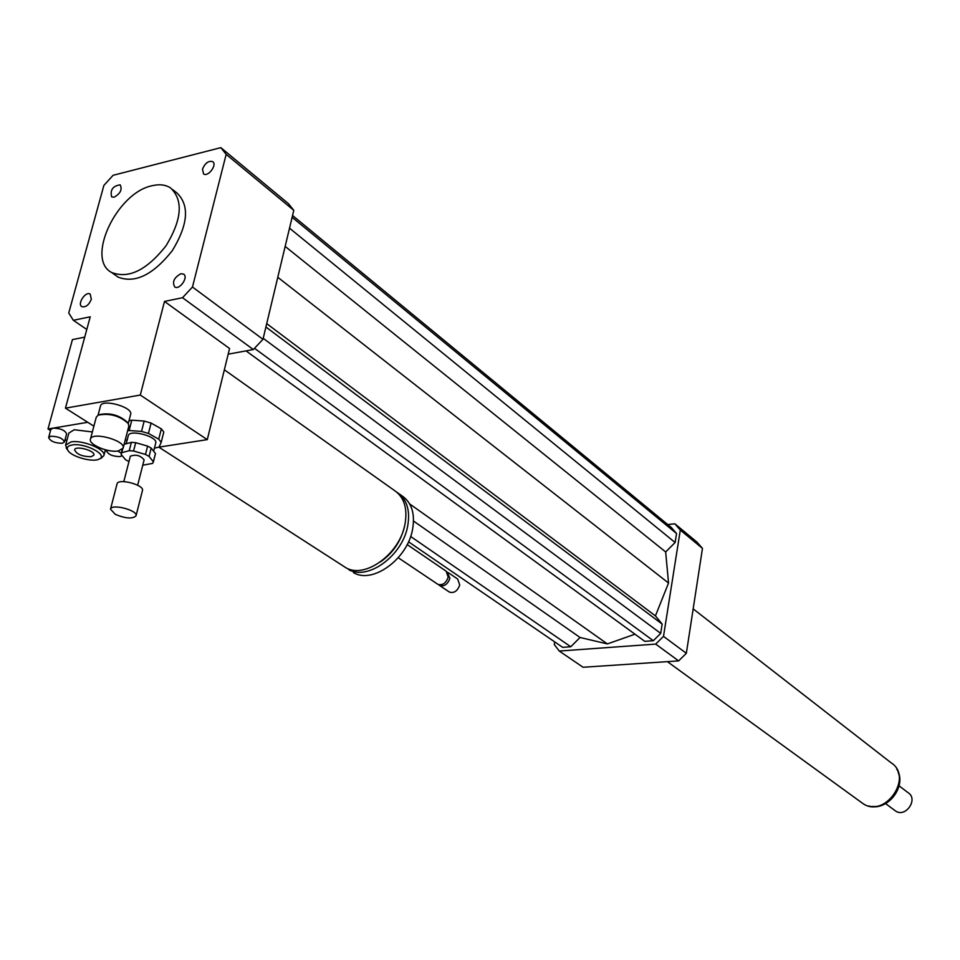 <?xml version="1.0" encoding="UTF-8"?>
<svg xmlns="http://www.w3.org/2000/svg" width="960" height="960" viewBox="0 0 960 960"><rect width="100%" height="100%" fill="white"/><g stroke="black" fill="none" stroke-linecap="round" stroke-linejoin="round"><path stroke-width="1.44" d="M202.488 169.152C205.08 163.08 208.464 160.56 212.652 161.616C217.572 164.556 208.044 177.432 203.556 173.916L202.488 169.152M180.864 273.744L183.54 274.092C188.832 276.912 179.628 290.376 174.744 286.956C172.02 281.952 174.06 277.548 180.864 273.744M91.332 299.232C88.932 304.98 85.8 307.464 81.924 306.672C76.86 304.188 85.512 290.952 90.168 294.072L91.332 299.232M114.18 197.184L111.66 196.908C109.968 189.984 112.8 185.952 120.168 184.836C122.448 189.42 120.456 193.536 114.18 197.184M118.332 450.972C108.324 452.928 88.224 444.48 90.432 439.176C91.824 431.184 126.156 440.64 123.132 448.14L118.332 450.972M96.252 417.228L98.136 415.152C109.62 412.932 119.664 415.716 128.28 423.516L128.82 426.168L123.156 448.068M98.952 414.804L99.444 414.588C110.112 412.512 119.436 415.104 127.428 422.34L127.62 422.604M100.464 406.092L100.476 406.02C101.844 398.352 133.5 407.208 130.632 414.408L128.268 423.504M224.352 369.804L394.188 490.308C404.148 497.004 407.748 508.32 404.976 524.244C399.78 554.052 364.668 579.42 345.684 567.6L342.912 565.812M48.648 437.532L50.808 436.236C58.296 436.404 62.844 438.312 64.44 441.984L62.256 443.292C54.78 443.124 50.244 441.204 48.648 437.532L50.844 429.444L53.016 428.136L87.756 422.292L93.876 426.18L65.448 408.156L90.228 316.812L73.344 320.304L68.748 312.996L103.884 185.4L113.1 175.296L220.848 147.648L288.384 203.604L293.784 210.312L262.968 339.312L192.468 287.016L182.532 297.708L164.496 301.44L229.56 348.504L207.276 439.632L158.856 447.144L345.684 567.6M404.46 526.488C400.944 541.26 392.988 553.044 380.568 561.84M396.84 492.192L396.876 492.216C406.824 498.9 410.424 510.204 407.676 526.116C402.492 555.888 367.428 581.208 348.444 569.376L350.676 570.816M399.492 494.064L401.724 495.66C411.672 502.344 415.284 513.624 412.548 529.5C407.412 559.2 372.42 584.424 353.436 572.604M407.172 544.584L446.148 571.188L448.188 577.152C446.028 583.188 442.596 585.6 437.916 584.352L437.436 584.04M447.168 572.028L449.892 578.304C447.72 584.34 444.3 586.74 439.62 585.504L438.6 584.664M448.32 572.664L457.668 579.048L459.72 584.976C457.572 590.988 454.164 593.376 449.496 592.128L449.016 591.804M177.552 444.252L162.024 446.652M164.496 301.44L140.292 395.052L207.276 439.632M65.448 408.156L140.292 395.052M152.052 185.748C159.348 183.972 165.48 184.692 170.472 187.872C183.492 200.124 181.992 219.444 165.996 245.844C146.724 270.192 128.616 279.072 111.66 272.496C85.416 259.26 116.76 192.672 152.052 185.748M172.704 189.624L176.7 192.768C189.732 205.02 188.28 224.304 172.332 250.62C153.12 274.872 135.036 283.704 118.08 277.104L115.704 275.4M262.968 339.312L253.332 349.548L228.18 354.168M253.332 349.548L182.532 297.708M86.796 329.46L73.344 320.304M220.848 147.648L226.164 154.368L192.468 287.016M293.784 210.312L226.164 154.368M554.7 641.892L554.244 644.472L559.26 651.048L655.692 644.1L663.504 636.36L680.304 530.052L674.844 523.788L667.74 524.556M246.036 350.892L644.784 641.34L653.304 640.716L660.696 633.384L662.172 624.096L655.428 615.888L668.544 583.032L665.664 551.964L675.12 542.52L676.548 533.52L671.376 527.556L292.548 215.496M408.516 541.8L562.668 647.352L570.768 646.752L580.044 637.488L607.38 643.92L634.98 634.2M680.304 530.052L702.468 548.388L697.032 542.16L674.844 523.788M559.26 651.048L583.068 667.26L678.636 660.9L686.34 653.304L702.468 548.388M655.692 644.1L678.636 660.9M663.504 636.36L686.34 653.304M570.768 646.752L410.64 536.472M580.044 637.488L413.532 521.052M607.38 643.92L409.692 503.952M655.428 615.888L266.712 323.616M668.544 583.032L277.788 277.284M662.172 624.096L265.908 327.012M660.696 633.384L263.196 338.328M653.304 640.716L254.544 348.336M676.548 533.52L292.116 217.308M675.12 542.52L289.524 228.18M665.664 551.964L285.156 246.42M894.792 810.42L895.536 810.972C905.472 818.148 918.648 799.2 908.196 792.768L899.112 785.844M861.168 802.26L862.836 803.484C884.7 819.072 913.932 777.012 891.108 762.804L693.168 608.88M151.2 448.08L155.46 453.492L153.36 461.772L149.076 456.408L151.2 448.08L147.6 446.112L145.476 454.44L133.56 451.008L135.708 442.668L147.6 446.112M124.128 444.312L131.388 442.344L129.24 450.684L121.74 452.676L122.7 448.992M142.764 465.204L152.64 463.392L153.36 461.772M121.74 452.676L121.068 454.32L125.484 459.684L128.964 461.568M131.388 442.344L135.708 442.668M155.46 453.492L155.22 454.416M129.24 450.684L133.56 451.008M145.476 454.44L149.076 456.408M148.44 433.44L151.092 423.084L161.352 428.832L158.736 439.152L148.44 433.44L141.528 431.424L129.12 430.536L131.796 420.18L144.18 421.068L141.528 431.424M125.328 439.656L127.008 440.592M154.416 448.176L159.072 447.048L161.196 442.32L163.8 432.024L161.352 428.832M158.736 439.152L161.196 442.32M127.632 430.776L129.12 430.536M128.256 435.768L128.28 435.696C129.444 428.868 158.232 436.656 155.712 443.088L153.66 451.2M144.18 421.068L151.092 423.084M128.976 420.78L131.796 420.18M115.356 514.404L110.508 509.172C111.456 503.352 138.252 510.36 136.032 515.82C132.576 519.072 125.688 518.604 115.356 514.404M117.036 483.936L117.048 483.876C118.032 477.9 144.684 484.956 142.44 490.572L136.044 515.772M123.804 481.608L130.344 456.204C135.84 454.164 140.436 455.388 144.12 459.876L137.652 485.232M50.544 430.56L48 428.988L53.016 428.136C60.504 428.292 65.04 430.212 66.612 433.908L64.44 441.984M122.172 455.64L120.072 456.588C112.68 456.444 108.228 454.572 106.704 450.984L107.256 450.252M117.768 451.044L121.308 453.108M66.828 440.628L65.1 439.56M106.716 450.96L105.036 451.224M68.868 433.056L74.256 429.744L92.352 431.952M91.116 456.744C82.02 456.54 76.512 454.236 74.592 449.82C75.396 445.188 95.628 450.78 93.864 455.136L91.116 456.744M72.072 444.984C84.588 442.5 108.564 454.896 99.372 458.976C93.276 462.828 71.064 456.732 67.824 450.276C66.396 447.552 67.812 445.788 72.072 444.984M66.864 448.92L65.628 445.104L70.98 441.936C82.668 439.584 106.524 449.628 103.86 455.676L101.064 458.196M84.708 337.152L72.432 339.612L48 428.988M898.176 772.308C904.38 787.404 888.552 808.248 872.292 806.448M90.432 439.176L96.276 417.156M98.04 415.212L100.476 406.02M398.244 557.736L437.916 584.352M439.62 585.504L449.496 592.128M111.66 272.496L118.08 277.104M896.7 768.984C907.836 785.448 887.724 812.064 868.692 805.944M895.536 810.972L885.612 803.628M862.836 803.484L667.392 661.656M153.3 462.204L155.376 454.008M121.152 453.696L122.256 449.46M110.508 509.172L117.048 483.876M126.192 443.748L128.28 435.696M106.92 450.18L106.704 450.984M99.372 458.976L101.916 457.812M67.824 450.276L66.18 447.948M103.884 455.592L105.408 449.808M65.628 445.104L68.892 432.972"/></g></svg>
